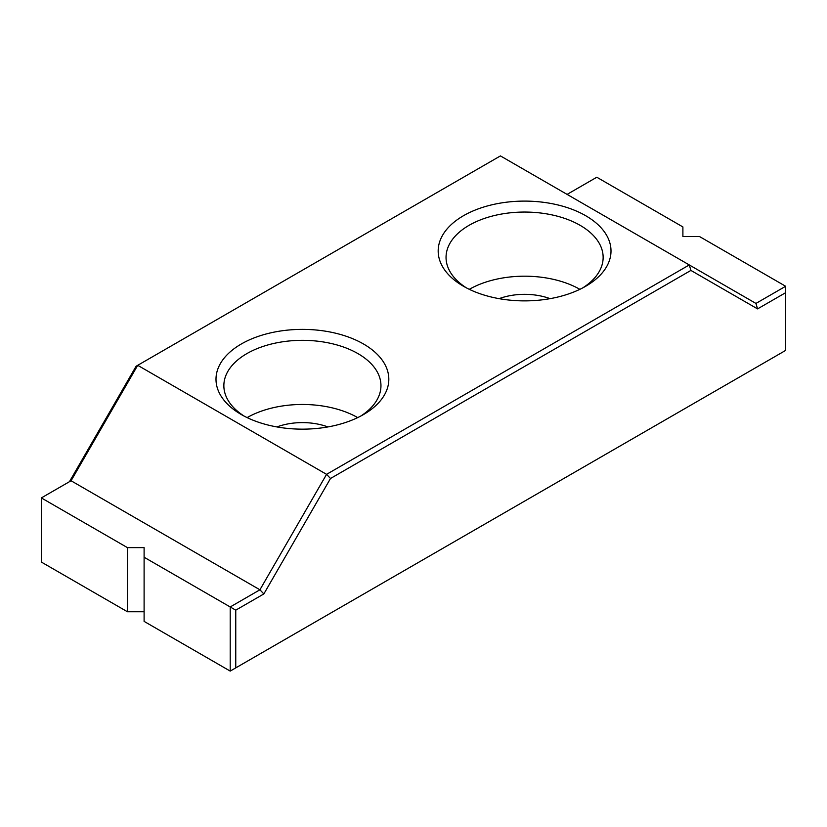 <?xml version="1.0" encoding="UTF-8"?>
<svg xmlns="http://www.w3.org/2000/svg" width="827" height="827" viewBox="0 0 827 827"><rect width="100%" height="100%" fill="white"/><g stroke="black" fill="none" stroke-linecap="round" stroke-linejoin="round"><path stroke-width="1.24" d="M567.084 194.397L596.794 177.236L682.895 226.939L682.895 236.563L699.559 236.563L785.65 286.266L785.65 292.686L757.563 308.895L690.907 270.419L330.5 478.492L263.844 593.941L235.757 610.161L235.757 667.885L785.65 350.41L785.65 292.686M690.907 270.419L689.284 264.94L500.428 155.91L137.716 365.317L71.07 480.766L41.35 497.916L127.441 547.629L144.105 547.629L144.105 557.243L230.206 606.956L259.916 589.796L326.572 474.347L689.284 264.94L755.93 303.426L785.65 286.266M144.105 557.243L144.105 621.387L230.206 671.09L230.206 606.956L235.757 610.161M144.105 611.763L127.441 611.763L127.441 547.629M41.35 497.916L41.35 562.06L127.441 611.763M330.5 478.492L326.572 474.347L137.716 365.317L136.093 366.258L69.437 481.707M71.07 480.766L259.916 589.796L263.844 593.941M499.094 298.661A47.129 27.208 180 0 1 550.089 298.661M579.882 289.326A78.555 45.351 0 0 0 469.302 289.326M466.397 287.868A78.555 45.351 180 0 1 446.042 257.404A78.555 45.351 180 0 1 494.525 215.506A78.555 45.351 180 0 1 580.13 225.337A78.555 45.351 180 0 1 603.141 257.404A78.555 45.351 180 0 1 582.777 287.868M755.93 303.426L757.563 308.895M276.911 426.928A47.129 27.208 180 0 1 327.905 426.928M357.698 417.604A78.555 45.351 0 0 0 247.118 417.604M244.223 416.146A78.555 45.351 180 0 1 223.859 385.682A78.555 45.351 180 0 1 272.352 343.784A78.555 45.351 180 0 1 357.957 353.615A78.555 45.351 180 0 1 380.958 385.682A78.555 45.351 180 0 1 360.603 416.146M363.508 343.991A86.411 49.889 180 0 1 363.508 414.544A86.411 49.889 180 0 1 241.308 414.544A86.411 49.889 180 0 1 241.308 343.991A86.411 49.889 180 0 1 363.508 343.991M585.692 215.713A86.411 49.889 180 0 1 585.692 286.266A86.411 49.889 180 0 1 463.492 286.266A86.411 49.889 180 0 1 463.492 215.713A86.411 49.889 180 0 1 585.692 215.713M230.206 671.09L235.757 667.885"/></g></svg>
